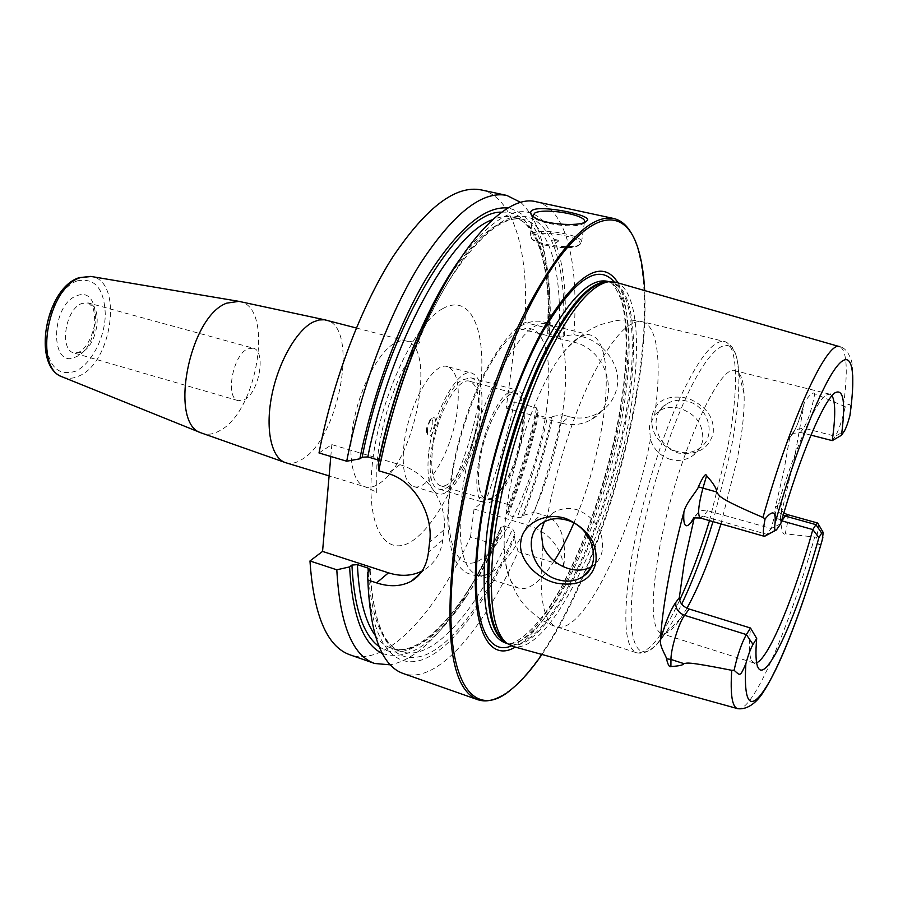 <?xml version="1.0" encoding="UTF-8"?>
<svg xmlns="http://www.w3.org/2000/svg" width="898" height="898" viewBox="0 0 898 898"><rect width="100%" height="100%" fill="white"/><g stroke="black" fill="none" stroke-linecap="round" stroke-linejoin="round"><path stroke-width="0.67" stroke-dasharray="4.49 3.37" d="M536.297 201.792C566.818 208.459 579.143 264.775 573.833 334.617L564.472 335.964L563.057 336.963L558.792 337.076C562.709 274.732 550.743 225.533 523.253 219.426C502.027 214.869 476.894 234.591 447.855 278.616M631.889 234.131L636.457 244.492C647.065 279.053 647.166 327.983 636.749 391.292C617.846 508.706 562.148 647.604 510.861 689.462L501.544 695.905M561.531 423.183L506.214 408.141L516.754 327.95L573.407 342.104C609.113 349.311 621.551 403.303 591.76 419.299C582.566 424.709 572.486 426 561.531 423.183L569.242 416.706C580.041 419.445 590.278 417.929 599.954 412.148C609.495 405.896 615.242 397.264 617.195 386.241C621.349 364.992 602.783 341.161 581.141 336.436L573.833 334.617M584.497 222.311L583.015 223.692C575.887 228.575 540.405 224.208 534.108 217.686L532.828 215.89L530.101 236.5L531.975 233.592C540.809 227.991 580.916 234.423 581.635 241.629L580.018 244.379C572.946 249.464 537.981 245.199 531.493 238.464L530.101 236.5M579.446 244.649L578.346 245.547C571.678 250.34 538.879 246.344 532.761 240.002C530.808 238.195 530.954 236.668 533.199 235.411C542.729 229.36 586.08 237.936 579.446 244.649L581.197 243.414M558.522 241.102L552.719 240.383L552.764 239.8C555.761 239.373 557.737 239.766 558.679 240.978L558.522 241.102M516.754 327.95L525.038 322.517L547.69 328.14L549.307 332.181L547.645 333.652C551.518 270.904 538.43 222.3 513.072 217.17C506.831 215.778 499.973 216.609 492.508 219.673M547.645 333.652L558.792 337.076M481.249 189.916C514.228 197.1 528.978 253.214 525.038 322.517M319.014 452.962L331.833 444.622L399.857 464.681C426.438 471.865 447.833 503.441 444.027 529.887L442.849 539.81C440.974 553.303 434.789 563.315 424.294 569.837L422.038 571.083M330.801 456.487L331.833 444.622M382.38 653.486C408.264 661.804 436.237 642.833 466.309 596.553L461.134 602.131C472.337 584.822 482.843 565.381 492.62 543.806L470.518 536.993C435.822 612.997 386.668 667.551 350.018 654.833M470.518 536.993L474.065 508.986L486.682 498.188C498.379 466.881 507.639 434.8 514.431 401.934L506.214 408.141M253.157 348.143C266.493 350.59 259.219 392.729 244.391 399.711L238.329 400.688C224.96 398.443 232.627 355.092 247.601 348.929L253.157 348.143L88.363 302.952L82.077 303.412C65.363 308.62 58.898 350.153 74.22 353.049L78.564 352.431C85.377 348.851 90.485 340.623 93.886 327.759C95.648 322.853 94.178 307.958 92.281 306.622L88.363 302.952C103.685 305.982 97.601 346.46 81.067 352.431L74.22 353.049L238.329 400.688M520.84 202.465C538.126 218.786 547.309 248.948 548.409 292.928L547.69 328.14M536.566 407.894C529.629 440.929 520.335 473.201 508.683 504.721L508.852 510.94C521.109 479.061 530.853 446.216 538.082 412.418L536.566 407.894L514.431 401.934M508.683 504.721L486.682 498.188M461.134 602.131C437.203 639.05 413.596 659.951 390.338 664.834M474.065 508.986L529.259 525.599C548.577 532.637 560.105 546.04 563.854 565.796L518.112 551.675C484.089 628.97 437.079 685.23 403.146 673.489M563.854 565.796C566.874 535.679 559.308 518.539 541.146 514.363L534.052 512.253C545.658 480.486 554.998 448.001 562.092 414.775L569.242 416.706M492.62 543.806L499.58 533.558L500.657 527.53L503.666 526.026L512.545 528.72L514.969 533.558L514.352 538.07C488.085 598.865 454.13 646.908 423.878 659.154C393.852 671.042 369.617 641.632 367.45 572.733M466.309 596.553C478.252 578.065 489.343 557.074 499.58 533.558M549.307 332.181L549.913 300.392C548.465 245.221 534.546 214.42 508.133 207.988M379.091 460.259L381.044 461.83L378.26 464.288M538.082 412.418L536.398 414L538.373 415.336L547.286 417.761L551.473 417.57L552.887 416.425C545.569 450.336 535.803 483.315 523.59 515.34L521.659 517.113L517.001 517.787C529.685 485.571 539.777 452.233 547.286 417.761M508.852 510.94L506.461 513.387L508.133 515.126L517.001 517.787M459.181 260.184C493.687 214.734 521.222 201.219 541.763 219.617C560.464 240.619 568.041 279.39 564.472 335.964M518.112 551.675L514.352 538.07M523.59 515.34L534.052 512.253M552.887 416.425L562.092 414.775M541.954 654.474C583.711 593.6 621.843 486.054 637.299 391.764C643.552 353.902 646.01 320.171 644.674 290.57M618.06 282.915C629.981 307.554 631.417 348.278 622.393 405.077C606.846 504.99 556.3 624.941 515.261 647.088M615.635 282.219C637.288 288.842 641.655 344.26 630.665 409.971C613.671 520.818 550.889 656.18 512.837 646.414M651.97 416.021C650.197 432.903 658.941 445.24 678.203 453.063C697.218 455.376 708.87 448.832 713.147 433.42C714.707 417.693 706.311 405.986 687.969 398.297C667.719 394.323 655.72 400.239 651.97 416.021M843.503 405.503C848.116 370.302 846.937 350.725 839.956 346.763C844.558 347.739 848.206 351.904 850.911 359.279C853.055 363.241 854.368 384.524 850.619 410.869C851.068 404.089 849.295 402.686 845.31 406.682L814.744 393.829C813.195 391.449 809.715 394.39 804.294 402.641L794.719 456.611L780.384 517.517C781.372 530.157 782.966 535.59 785.189 533.816L816.608 537.251C817.775 545.905 819.65 546.837 822.231 540.057M677.889 451.716C655.753 446.699 647.896 414.921 666.338 404.111C672.467 400.306 679.326 399.307 686.903 401.114C708.724 405.761 717.154 436.754 699.89 448.057C693.413 452.547 686.072 453.771 677.889 451.716M670.582 459.473C660.614 456.319 653.89 449.662 650.421 439.504L649.389 426.224L654.608 414.91L659.278 410.891C665.272 407.288 672.052 406.435 679.629 408.309C695.961 413.911 703.65 424.597 702.707 440.379C701.506 446.441 698.375 451.413 693.29 455.308C686.398 460.158 678.832 461.538 670.582 459.473M591.21 566.874L592.77 565.875C598.012 562.126 601.222 556.782 602.412 549.834C603.748 530.853 595.329 517.495 577.145 509.727C568.355 507.348 560.251 508.436 552.82 513.016L547.084 517.989L544.334 521.794M720.948 523.904L737.28 458.923C742.41 432.398 744.678 410.734 744.083 393.941C743.465 380.135 740.614 372.457 735.563 370.885C719.197 361.018 673.275 466.219 658.548 553.651C650.59 602.378 651.544 629.004 661.422 633.539C666.552 634.852 672.995 629.779 680.74 618.352L665.295 633.281C638.714 674.465 621.629 646.01 636.929 558.915C647.873 494.731 674.791 414.023 697.982 374.331C721.251 334.269 737.157 337.749 738.728 373.13C739.503 392.965 736.966 418.21 731.095 448.865L712.978 521.626M686.992 608.17L680.74 618.352M810.939 435.126L800.387 432.398L792.182 433.566L789.679 437.797L783.774 471.416L775.075 508.358L777.578 504.822C781.013 500.489 782.214 503.217 781.148 512.994M781.574 520.784C776.343 518.662 774.177 514.52 775.075 508.358M756.632 662.78L754.051 663.005L751.581 660.558C749.157 655.753 748.797 644.91 750.504 628.016M780.71 523.792L771.101 528.495L705.693 510.165L702.101 510.524L698.678 512.129L694.255 517.899M777.107 529.057L767.015 534.377L771.101 528.495C789.802 460.079 815.182 400.508 826.542 394.997L829.92 394.2L832.008 395.749M707.792 510.535L703.224 516.17L767.015 534.377L766.028 535.601M818.213 523.848C818.617 526.015 818.089 530.482 816.608 537.251M832.244 440.626L835.297 436.237C838.743 430.355 842.088 420.5 845.31 406.682M554.189 561.037C540.922 581.5 529.225 590.581 519.123 588.28C511.198 585.664 506.349 574.675 504.586 555.334C503.565 542.269 504.261 526.621 506.697 508.369C513.678 454.062 538.104 386.005 560.981 355.541C572.598 339.972 582.465 333.147 590.603 335.066C606.015 338.658 610.09 376.24 602.614 422.722C596.945 457.486 587.348 490.937 573.833 523.085M491.689 572.116C519.875 555.884 553.55 477.579 562.687 411.991C567.704 376.745 566.391 350.916 558.769 334.494C555.884 328.982 552.225 325.648 547.758 324.481C522.591 312.852 471.113 410.633 461.965 495.034C457.183 542.201 462.223 568.816 477.074 574.9C481.485 576.247 486.357 575.315 491.689 572.116C484.976 577.145 476.165 577.178 465.276 572.228C459.944 568.21 455.971 562.777 453.344 555.907C450.1 546.556 448.203 533.535 447.642 516.833L449.382 489.724C456.049 437.034 476.726 374.073 508.077 337.064C520.312 320.799 546.938 312.56 558.769 334.494M479.229 464.491C477.051 484.853 479.296 496.437 485.964 499.266C497.739 503.8 518.314 463.783 522.49 429.738C525.038 408.815 522.804 396.77 515.789 393.605C504.553 388.8 483.158 429.446 479.229 464.491M469.789 381.302C457.688 376.307 435.788 416.234 432.376 450.964C430.501 471.158 433.15 482.731 440.323 485.695C452.985 490.488 474.065 451.144 477.758 417.379C480.003 396.624 477.354 384.602 469.789 381.302L515.789 393.605M428.615 453.748C426.494 477.029 429.558 490.364 437.809 493.754C452.491 499.277 476.782 453.86 481.081 414.921C483.708 390.899 480.632 376.958 471.865 373.119C457.924 367.316 432.533 413.518 428.615 453.748M447.53 366.665C433.072 360.749 407.378 406.513 403.786 446.553C401.833 469.721 405.144 483.045 413.697 486.536C428.918 492.205 453.49 447.193 457.509 408.433C459.956 384.512 456.633 370.582 447.53 366.665L471.865 373.119M427.381 429.805L427.571 434.318C430.546 437.629 433.24 434.172 435.642 423.946C435.979 418.401 434.789 416.56 432.061 418.434C429.682 420.971 428.121 424.765 427.381 429.805M426.382 428.593L426.528 432.084C428.851 434.666 430.939 431.994 432.802 424.058C433.061 419.759 432.129 418.333 430.007 419.793L426.382 428.593M449.494 485.941C445.722 488.939 442.31 490.005 439.245 489.152C418.131 486.806 437.236 394.031 462.122 379.966L470.687 377.8C491.509 381.28 474.065 468.386 449.494 485.941M508.627 392.404C484.987 407.052 465.108 500.893 484.875 502.768C487.726 503.565 490.959 502.409 494.551 499.31C517.955 481.115 536.14 393.144 516.698 390.046L508.627 392.404M494.989 496.055C521.525 475.412 535.635 374.41 508.178 395.838C496.583 404.1 482.596 436.944 479.229 464.491C476.939 493.967 482.192 504.496 494.989 496.055M573.407 342.104L581.141 336.436M442.804 308.598C472.056 292.164 487.423 333.338 480.037 390.664C472.977 447.855 445.408 513.555 417.177 537.195C388.924 561.733 365.587 532.559 372.019 467.027C378.058 401.698 413.652 323.976 442.804 308.598M356.338 327.983L406.311 341.027C412.777 342.026 417.121 342.295 419.366 341.824L419.422 341.846C419.68 342.239 420.59 341.33 415.527 348.177C411.587 353.655 406.323 363.095 399.722 376.509C394.402 389.16 390.372 400.025 387.61 409.084C381.65 429.749 378.058 448.719 376.846 465.995L376.7 492.98C374.904 491.329 371.065 489.287 365.16 486.839C352.319 483.225 347.01 454.714 353.98 420.174C360.85 385.68 378.743 352.184 394.368 343.362C398.723 340.87 402.708 340.095 406.311 341.027C436.754 346.662 415.224 459.967 380.325 482.798C374.825 486.806 369.763 488.153 365.16 486.839L329.117 475.895M285.845 462.751C290.907 464.199 296.374 463.042 302.244 459.26C339.612 437.876 359.514 326.513 326.109 320.092M238.958 301.358C274.676 305.881 257.906 411.789 219.505 430.816C212.927 434.497 206.832 435.204 201.197 432.915M62.871 377.126C67.799 378.956 73.03 378.642 78.564 376.172C112.396 363.174 123.531 280.535 91.282 276.494M77.172 280.883C94.997 277.381 104.37 288.685 105.302 314.771C104.763 338.277 91.158 364.319 75.443 371.256C57.506 376.588 47.616 365.845 45.764 339.017C45.888 314.233 61.053 286.507 77.172 280.883M76.88 295.756C102.653 284.913 100.946 347.526 75.713 356.944C49.671 370.144 50.389 304.444 76.88 295.756M399.857 464.681L387.779 473.482M500.186 529.057C465.209 611.965 412.9 670.795 379.102 646.56M501.713 212.175C536.185 209.616 552.158 263.383 547.87 333.18M536.645 413.551C529.315 447.653 519.392 480.711 506.899 512.702M375.173 635.346C379.944 641.868 385.343 646.156 391.405 648.233C424.945 659.749 471.618 602.839 503.666 526.026M549.666 334.797C553.348 272.543 540.978 223.366 513.072 217.17L523.253 219.426C503.441 214.981 478.679 235.444 448.944 280.827C420.893 326.389 394.727 395.311 381.044 461.83M508.133 515.126C520.84 483.012 530.92 449.741 538.373 415.336M368.236 572.082C371.301 618.542 382.301 645.056 401.249 651.634C434.306 662.982 480.598 605.757 512.545 528.72M369.707 570.87C374.646 638.86 393.313 666.855 425.731 654.833C455.679 642.182 489.208 594.083 514.969 533.558M563.057 336.963C568.311 257.726 547.454 200.849 504.99 219.943C492.665 226.936 479.7 238.621 466.073 254.965C452.323 273.924 438.909 296.733 425.832 323.415C406.491 366.665 391.393 413.08 380.561 462.661M521.659 517.113C534.108 484.976 544.053 451.795 551.473 417.57M529.259 525.599L541.146 514.363M444.027 529.887L429.614 542.145M442.849 539.81L428.447 552.214M614.086 281.826C628.23 304.265 630.553 345.595 621.057 405.817C605.331 507.886 552.023 631.025 511.31 645.943M506.472 643.114L504.766 642.699C542.863 655.461 606.779 519.717 623.56 408.444C634.549 342.082 629.52 286.339 606.812 281.175L608.485 281.703C611.886 281.669 616.039 287.584 620.956 299.438C627.556 318.756 628.151 361.681 620.563 406.558C610.797 466.41 589.335 533.378 564.213 581.5C538.474 632.136 511.041 647.604 506.506 643.125L508.088 643.799C545.95 656.494 609.742 520.582 626.636 409.252C637.681 342.856 632.787 287.102 610.225 281.961L608.923 281.669M608.687 281.691C633.483 282.758 639.365 340.275 627.792 409.499C610.528 523.781 543.672 663.487 506.64 643.226L506.831 643.383M737.483 708.601L737.797 708.69C753.074 712.451 789.32 627.332 814.587 537.374M709.51 520.627L727.784 447.069C738.74 390.529 738.482 344.697 724.304 341.453C712.563 339.747 696.68 360.996 676.632 405.2C657.763 448.495 639.904 509.043 631.451 558.59C622.561 615.972 624.222 647.357 636.435 652.734L556.143 626.636C542.74 621.427 538.34 594.633 542.942 546.265M654.608 414.91C661.949 364.7 657.998 325.379 642.205 321.72C628.948 319.419 612.268 337.704 592.186 376.576C573.25 414.842 555.671 469.744 547.084 517.989M679.573 600.403C662.331 636.805 647.952 654.249 636.435 652.734C643.529 654.373 650.635 651.095 657.785 642.889L665.295 633.281C670.626 625.435 676.082 615.725 681.672 604.152M650.421 439.504C633.225 531.549 583.565 636.222 556.143 626.636C536.645 621.158 519.785 600.504 518.808 597.316C515.957 594.251 506.191 573.384 504.586 555.334M694.031 517.888L703.224 516.17L700.305 518M787.086 514.498C788.601 515.901 787.973 522.333 785.189 533.816M783.179 515.261C778.858 512.758 776.995 509.278 777.578 504.822M789.679 437.797L792.148 434.587C795.83 429.311 799.647 419.602 803.609 405.469M800.387 432.398L803.643 428.11L835.297 436.237L844.165 431.332M792.148 434.587L795.123 429.76L803.643 428.11C808.121 420.612 811.814 409.185 814.744 393.829M546.433 410.521C538.564 466.152 512.556 530.684 487.311 554.347C462.032 578.862 442.748 551.181 450.347 487.681C457.587 424.395 490.757 348.267 516.53 332.383C542.426 315.479 554.594 354.744 546.433 410.521M534.108 217.686L532.503 215.722M584.25 222.693L585.215 221.997M584.43 222.334L581.635 241.629M532.761 240.002L531.493 238.464M558.679 240.978L555.222 243.437L552.719 240.383M549.913 300.392L548.409 292.928M370.178 570.185C372.939 618.733 383.3 645.886 401.249 651.634L391.405 648.233C421.387 659.368 468.677 604.163 500.657 527.53M536.398 414C529.023 448.225 519.044 481.35 506.461 513.387M591.76 419.299L599.954 412.148M420.634 573.059L424.294 569.837M511.916 688.889L510.861 689.462M659.278 410.891L666.338 404.111M542.684 522.748L552.82 513.016M693.29 455.308L699.89 448.057M590.3 568.602L592.77 565.875M744.083 393.941L738.728 373.13L737.348 361.007C735.552 350.287 731.197 343.777 724.304 341.453L642.205 321.72C633.629 319.845 625.008 319.475 616.365 320.597C604.388 323.28 597.282 325.48 595.06 327.198C591.03 328.32 571.79 340.993 560.981 355.541M754.051 663.005L661.422 633.539M829.92 394.2L735.563 370.885M776.433 529.899L775.479 530.426M698.049 512.59L693.907 517.63M751.581 660.558L758.013 667.45M826.542 394.997L835.623 392.493M792.182 433.566L795.123 429.76C796.964 426.157 800.017 417.121 804.294 402.641M780.384 517.517L781.541 510.659L783.864 512.904M590.603 335.066L547.758 324.481M519.123 588.28L477.074 574.9M440.323 485.695L485.964 499.266M413.697 486.536L437.809 493.754M426.528 432.084L427.571 434.318M430.007 419.793L432.061 418.434M637.064 245.536L636.457 244.492M439.245 489.152L484.875 502.768M470.687 377.8L516.698 390.046"/><path stroke-width="1.35" d="M422.038 571.083C411.778 576.056 400.587 576.639 388.464 572.834L376.565 582.881C389.642 587.146 401.238 586.596 411.351 581.197C421.162 575.281 426.864 565.617 428.447 552.214L429.614 542.145C433.734 515.385 414.348 480.363 387.779 473.482L378.776 470.788C386.993 429.671 398.6 389.811 413.574 351.185C452.435 250.576 505.114 192.857 536.297 201.792L613.603 218.472C621.012 220.19 627.096 225.409 631.889 234.131M501.544 695.905C492.901 700.833 484.987 702.101 477.77 699.699C452.828 689.956 444.656 641.666 453.254 554.841C462.683 477.119 491.071 380.932 524.196 313.885C559.6 246.018 589.402 214.218 613.603 218.472M532.626 210.076C541.786 204.811 593.769 215.464 587.135 220.627L585.833 221.683C579.614 226.936 540.147 224.635 532.503 215.722C530.044 213.297 530.078 211.412 532.626 210.076M532.828 215.89L534.68 213.107C543.514 207.775 583.846 214.139 584.609 221.065L584.43 222.334M584.497 222.311L584.609 221.065M508.133 207.988C484.965 205.799 458.272 228.294 428.043 275.473C399.352 322.494 373.265 391.943 359.851 458.822L346.707 461.224L319.014 452.962C332.687 381.156 361.221 306.24 392.942 256.716C426.415 207.157 455.847 184.898 481.249 189.916L506.786 195.416L520.84 202.465M390.338 664.834L374.668 663.487L350.018 654.833C327.052 646.751 313.705 615.467 309.967 560.969L322.55 551.406L330.801 456.487M346.707 461.224C360.727 388.935 389.216 313.357 420.5 263.305C453.49 213.208 482.248 190.578 506.786 195.416M374.668 663.487C352.476 655.697 339.859 624.458 336.806 569.803L309.967 560.969M376.565 582.881L367.854 580.018L367.45 572.733L370.167 569.691L368.079 568.108L368.236 572.082M477.77 699.699L403.146 673.489C381.886 666.024 370.122 634.875 367.854 580.018M336.806 569.803L349.614 566.896C352.274 615.646 363.196 644.517 382.38 653.486M388.464 572.834L322.55 551.406M349.614 566.896L351.915 565.067L357.415 564.64L368.079 568.108M359.851 458.822L362.186 457.217L367.832 456.925L379.091 460.259M459.181 260.184C441.737 284.924 425.517 316.298 410.521 354.317C396.748 389.788 385.994 426.438 378.26 464.288L378.776 470.788M644.674 290.57C643.765 272.622 641.228 257.603 637.064 245.536C623.47 205.889 588.987 209.952 547.87 274.294C506.876 338.131 466.219 459.147 454.758 554.74C439.481 676.665 471.304 724.866 511.916 688.889C521.783 680.774 531.796 669.302 541.954 654.474M515.261 647.088C486.211 664.722 467.151 620.832 478.679 533.39C487.648 462.661 516.137 374.971 546.455 323.314C578.873 272.105 602.738 258.635 618.06 282.915M608.575 281.714L605.331 281.86C586.63 285.429 565.168 312.369 540.944 362.691C518.258 411.901 499.221 478.028 491.992 532.783C485.144 591.95 489.096 628.129 503.868 641.329L506.461 643.091C491.711 629.891 487.805 593.544 494.742 534.063C502.049 479.016 521.199 412.496 543.964 363.005C568.277 312.392 589.773 285.295 608.462 281.725L615.635 282.219L839.652 346.673M506.461 643.091L512.837 646.414L737.483 708.601M595.89 562.373C591.804 579.906 578.593 586.821 556.266 583.105C534.411 577.998 517.663 557.187 520.885 541.382C522.052 525.24 544.02 511.243 566.043 518.573C587.82 528.574 597.776 543.178 595.89 562.373M694.255 517.899L684.489 561.385L679.292 597.765C679.707 603.074 682.996 606.835 689.17 609.024L750.504 628.016L756.7 638.467L753.018 644.438C750.593 648.67 748.202 655.113 745.845 663.768C739.93 677.215 740.367 675.79 734.081 670.267L731.747 670.301C684.747 660.995 687.745 663.173 683.906 663.633C683.356 665.07 679.023 666.035 670.896 666.54C669.403 667.405 667.944 664.823 666.484 658.784C667.091 657.684 659.615 646.717 660.4 640.51C661.377 624.11 663.869 604.769 667.888 582.51C671.973 560.15 677.305 536.622 683.906 511.916C685.982 502.453 698.262 489.59 698.363 486.828C702.988 476.591 705.727 472.876 706.591 475.659C713.573 483.573 716.907 489.006 716.615 491.958L702.932 488.153L706.591 475.659M775.479 530.426L764.49 536.364C762.795 535.354 762.997 529.539 765.096 518.909L762.963 517.439C716.009 497.436 719.781 495.819 716.615 491.958M566.672 520.088C592.399 526.576 603.209 563.776 583.285 576.314C575.82 581.32 567.267 582.409 557.647 579.592C531.661 572.61 521.48 534.748 542.684 522.748C549.733 518.505 557.725 517.618 566.672 520.088M544.334 521.794L541.011 531.268L542.942 546.265C548.061 557.243 556.446 564.651 568.086 568.479C576.662 571.072 584.374 570.544 591.21 566.874M720.948 523.904C710.363 558.253 699.037 586.338 686.992 608.17M756.7 638.467C755.386 653.385 755.824 663.038 758.013 667.45C766.219 684.804 797.301 615.007 818.92 537.588L812.825 529.573L781.574 520.784M818.92 537.588L821.681 533.109L815.945 524.645L812.825 529.573C794.876 594.992 769.137 657.897 756.632 662.78M832.008 395.749C835.533 401.608 835.611 416.571 832.244 440.626L810.939 435.126M832.244 440.626L841.482 435.238C845.669 403.258 843.716 389.002 835.623 392.493C824.589 398.039 799.972 455.387 780.71 523.792L776.433 529.899C774.75 531.414 774.278 529.248 775.019 523.388C776.13 511.142 772.819 509.649 765.096 518.909M731.747 670.301C730.13 694.581 732.151 707.377 737.797 708.69C748.348 709.97 757.351 701.17 762.638 693.121C769.597 682.469 776.77 668.426 784.179 650.971C797.559 618.947 810.243 581.983 822.231 540.057L823.219 532.503L821.681 533.109M841.482 435.238L844.165 431.332C845.927 428.492 847.835 423.261 849.912 415.673L850.619 410.869M750.504 628.016L746.35 634.583C741.591 643.103 737.505 655.001 734.081 670.267M781.855 520.862L785.166 516.036L815.945 524.645L817.696 523.04L822.916 531.986M573.833 523.085C567.581 537.711 561.026 550.362 554.189 561.037M356.338 327.983L324.403 319.755L318.958 319.969L313.155 322.045C296.396 330.284 277.976 362.77 271.578 396.579C265.078 430.411 271.735 458.732 285.845 462.751L329.117 475.895M91.282 276.494L80.528 277.594C47.807 286.855 33.293 368.135 62.366 376.913L201.197 432.915C168.442 423.867 189.152 316.253 226.801 303.131L238.958 301.358M326.109 320.092L238.363 301.257L90.743 276.404L79.293 277.639C45.719 287.73 31.284 366.159 62.366 376.913L62.871 377.126M379.102 646.56C363.23 635.144 354.16 607.968 351.915 565.067M362.186 457.217C387.251 327.456 459.271 209.964 501.713 212.175M357.415 564.64C358.953 597.585 364.869 621.147 375.173 635.346M492.508 219.673C450.785 233.626 390.338 342.542 367.832 456.925M447.855 278.616C419.299 323.437 392.471 393.212 378.844 460.18M511.31 645.943C485.032 657.235 468.958 613.154 479.667 531.964C488.22 464.715 514.677 381.695 543.492 330.464C574.327 279.267 597.855 263.058 614.086 281.826M608.923 281.669L606.812 281.175C588.65 278.066 566.47 301.851 540.282 352.51C515.8 402.315 494.719 473.066 487.154 531.212C479.869 597.844 485.739 635.009 504.766 642.699L506.831 643.383M506.472 643.114L506.64 643.226C488.826 634.022 483.539 597.047 490.768 532.312C498.289 475.031 518.842 405.436 542.83 355.709C568.49 305.051 590.446 280.378 608.709 281.691M693.93 518.965L690.461 523.197C685.253 528.877 683.064 525.117 683.906 511.916M679.292 597.765L675.801 602.39C670.234 610.427 665.104 623.133 660.4 640.51M762.963 517.439C791.553 415.999 828.001 339.13 839.956 346.763M709.51 520.627C700.418 550.496 690.439 577.088 679.573 600.403M712.978 521.626C703.448 552.921 693.009 580.422 681.672 604.152M764.49 536.364L700.305 518C697.443 515.284 698.33 505.327 702.932 488.153L698.363 486.828M693.907 517.63L690.461 523.197M745.845 663.768C743.409 706.603 751.065 712.911 768.811 682.716C785.279 653.542 806.202 596.609 822.882 537.666M849.912 415.673C856.243 370.436 852.191 347.29 836.936 366.373C821.771 385.242 795.808 449.786 775.019 523.388M689.17 609.024L684.568 615.321L746.35 634.583L753.018 644.438M675.801 602.39C675.352 608.44 678.271 612.75 684.568 615.321C678.944 622.505 670.795 648.872 670.963 659.446L683.906 663.633M666.484 658.784L670.963 659.446L670.896 666.54M783.179 515.261L785.166 516.036L787.086 514.498L817.696 523.04M585.215 221.997L587.135 220.627M201.197 432.915L285.845 462.751M410.521 354.317L413.574 351.185M411.351 581.197L420.634 573.059M583.285 576.314L590.3 568.602M700.305 518L694.031 517.888M783.864 512.904L787.086 514.498"/></g></svg>
